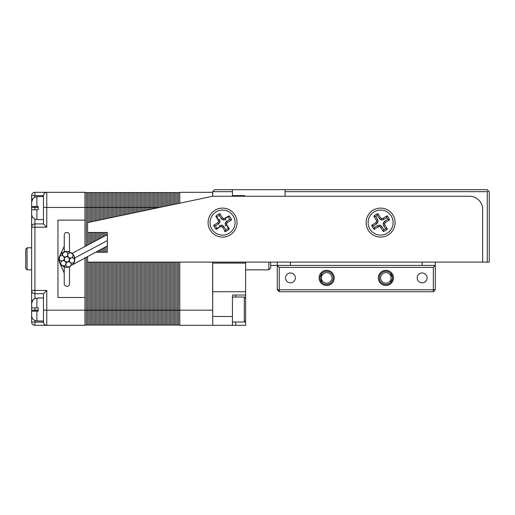 <?xml version="1.0" encoding="UTF-8"?>
<svg xmlns="http://www.w3.org/2000/svg" width="515" height="515" viewBox="0 0 515 515"><rect width="100%" height="100%" fill="white"/><g stroke="black" fill="none" stroke-linecap="round" stroke-linejoin="round"><path stroke-width="0.77" d="M245.623 298.327L244.31 297.007L245.623 298.327L245.623 320.71L244.31 322.03L244.31 297.007L232.452 297.007M245.623 315L245.623 325.319L212.701 325.319L212.701 291.741L245.623 291.741L245.623 262.109M245.623 313.622L245.623 308.137M71.012 263.629A2.633 2.633 0 0 0 67.697 261.935A2.633 2.633 0 0 0 66.004 265.257A2.633 2.633 0 0 0 69.325 266.95A2.633 2.633 0 0 0 71.012 263.629M65.798 262.521A2.633 2.633 0 0 0 61.858 261.124A2.633 2.633 0 0 0 61.53 265.289A2.633 2.633 0 0 0 65.798 262.521M64.15 257.449A2.633 2.633 0 0 0 59.071 257.712A2.633 2.633 0 0 0 61.781 260.893A2.633 2.633 0 0 0 64.15 257.449M69.467 284.106L69.493 266.892M64.227 283.733L64.227 266.892M67.716 253.483A2.633 2.633 0 0 0 64.401 251.79A2.633 2.633 0 0 0 62.708 255.112A2.633 2.633 0 0 0 66.029 256.805A2.633 2.633 0 0 0 67.716 253.483M72.937 254.59A2.633 2.633 0 0 0 68.997 253.2A2.633 2.633 0 0 0 68.669 257.365A2.633 2.633 0 0 0 72.937 254.59M74.585 259.663A2.633 2.633 0 0 0 69.499 259.933A2.633 2.633 0 0 0 72.216 263.107A2.633 2.633 0 0 0 74.585 259.663M69.364 258.556A2.633 2.633 0 0 0 66.049 256.863A2.633 2.633 0 0 0 64.356 260.184A2.633 2.633 0 0 0 67.677 261.877A2.633 2.633 0 0 0 69.364 258.556M64.227 259.373A2.633 2.633 0 0 1 65.624 257.043L65.598 257.062M69.448 260.133L68.714 261.33M64.285 245.391A2.633 2.633 0 0 0 64.163 246.054M38.213 297.992L43.479 297.992M31.627 307.873L36.893 307.873L31.627 307.873L31.627 303.483C31.917 300.226 33.675 298.436 36.893 298.114L36.893 307.873L38.213 307.873L38.213 311.163L31.627 311.163L31.627 315.553L31.627 311.163L36.893 311.163L36.893 320.922L43.479 321.038M38.213 196.595L43.479 196.595M38.213 219.641L43.479 219.641M38.213 209.76L38.213 206.47L38.213 209.76L31.627 209.76L31.627 214.15L31.627 209.76L36.893 209.76L36.893 219.519C33.662 219.178 31.904 217.388 31.627 214.15M34.917 320.536L34.917 325.319A3.29 3.29 0 0 1 31.627 322.03A3.29 3.29 0 0 0 34.917 325.319L46.768 325.319A3.29 3.29 0 0 1 43.479 322.03L43.479 293.717L46.768 290.421L46.768 325.319L84.962 325.319L84.962 257.854M84.962 246.55L84.962 192.314L46.768 192.314L84.962 192.314M46.768 227.212L43.479 223.922L34.917 223.922L43.479 223.922L43.479 195.603A3.29 3.29 0 0 1 46.768 192.314L34.917 192.314L46.768 192.314L46.768 227.212L34.917 227.212L34.917 290.421L46.768 290.421M36.893 320.922C33.662 320.581 31.904 318.791 31.627 315.553M31.627 206.47L36.893 206.47L31.627 206.47L31.627 202.08C31.917 198.829 33.675 197.039 36.893 196.711L36.893 206.47L31.627 206.47L31.627 202.08L33.147 198.294M212.637 325.319L179.78 325.319L179.78 310.178L212.701 310.178L212.701 325.255L212.637 262.109M43.479 310.178L179.78 310.178L179.78 262.109M212.637 196.279L212.637 192.314L179.78 192.314L212.637 192.314M179.78 203.193L179.78 192.314M43.479 322.165L31.627 322.03L31.627 195.603L31.627 207.455L38.213 207.455M43.479 293.717L34.917 293.717A3.29 3.29 0 0 1 31.627 290.421L34.917 290.421L34.917 298.5M34.917 219.132L34.917 223.922A3.29 3.29 0 0 0 31.627 227.212A3.29 3.29 0 0 1 34.917 223.922L34.917 227.212L31.627 227.212M34.917 197.097L34.917 195.603L43.479 195.603C43.691 193.621 44.786 192.52 46.768 192.314M31.627 195.603A3.29 3.29 0 0 1 34.917 192.314A3.29 3.29 0 0 0 31.627 195.603L34.917 195.603L34.917 192.314M84.962 220.13L57.963 220.13L57.963 297.503L84.962 297.503M64.195 235.007A2.633 2.633 0 0 0 64.272 235.651M38.213 196.711L36.893 196.711M36.893 206.47L38.213 206.47M36.893 219.519L38.213 219.519M38.213 298.114L36.893 298.114M38.213 311.163L38.213 307.873M34.853 298.526L33.166 299.678M33.147 299.698L31.634 303.187M34.853 197.129L33.166 198.281M86.275 245.855L86.275 193.17A0.657 0.657 0 0 0 85.619 192.513A0.657 0.657 0 0 0 84.962 193.17A0.657 0.657 0 0 1 85.619 192.513A0.657 0.657 0 0 1 86.275 193.17A0.657 0.657 0 0 1 86.938 192.513A0.657 0.657 0 0 1 87.595 193.17L87.595 207.455L87.595 193.17A0.657 0.657 0 0 1 88.252 192.513A0.657 0.657 0 0 1 88.915 193.17L88.915 207.455L94.181 207.455L94.181 193.17L94.181 207.455L95.494 207.455L95.494 193.17L95.494 207.455L99.447 207.455L99.447 193.17L99.447 207.455L102.079 207.455L102.079 193.17L102.079 207.455L107.352 207.455L107.352 193.17L107.352 207.455L108.665 207.455L108.665 193.17L108.665 207.455L109.985 207.455L109.985 193.17L109.985 207.455L116.564 207.455L116.564 193.17L116.564 207.455L117.884 207.455L117.884 193.17L117.884 207.455L121.836 207.455L121.836 193.17L121.836 207.455L123.149 207.455L123.149 193.17L123.149 207.455L132.368 207.455L132.368 193.17L132.368 207.455L141.586 207.455L141.586 193.17L141.586 207.455L159.528 207.455M86.275 193.17A0.657 0.657 0 0 1 86.938 192.513A0.657 0.657 0 0 1 87.595 193.17A0.657 0.657 0 0 1 88.252 192.513A0.657 0.657 0 0 1 88.915 193.17A0.657 0.657 0 0 1 89.571 192.513A0.657 0.657 0 0 1 90.228 193.17L90.228 222.049M88.915 193.17A0.657 0.657 0 0 1 89.571 192.513A0.657 0.657 0 0 1 90.228 193.17A0.657 0.657 0 0 1 90.885 192.513A0.657 0.657 0 0 1 91.548 193.17L91.548 221.772M90.228 193.17A0.657 0.657 0 0 1 90.885 192.513A0.657 0.657 0 0 1 91.548 193.17A0.657 0.657 0 0 1 92.204 192.513A0.657 0.657 0 0 1 92.861 193.17L92.861 221.495M91.548 193.17A0.657 0.657 0 0 1 92.204 192.513A0.657 0.657 0 0 1 92.861 193.17A0.657 0.657 0 0 1 93.524 192.513A0.657 0.657 0 0 1 94.181 193.17A0.657 0.657 0 0 1 94.837 192.513A0.657 0.657 0 0 1 95.494 193.17A0.657 0.657 0 0 1 96.157 192.513A0.657 0.657 0 0 1 96.814 193.17L96.814 220.665M92.861 193.17A0.657 0.657 0 0 1 93.524 192.513A0.657 0.657 0 0 1 94.181 193.17A0.657 0.657 0 0 1 94.837 192.513A0.657 0.657 0 0 1 95.494 193.17A0.657 0.657 0 0 1 96.157 192.513A0.657 0.657 0 0 1 96.814 193.17A0.657 0.657 0 0 1 97.47 192.513A0.657 0.657 0 0 1 98.133 193.17L98.133 220.381M96.814 193.17A0.657 0.657 0 0 1 97.47 192.513A0.657 0.657 0 0 1 98.133 193.17A0.657 0.657 0 0 1 98.79 192.513A0.657 0.657 0 0 1 99.447 193.17A0.657 0.657 0 0 1 100.103 192.513A0.657 0.657 0 0 1 100.766 193.17L100.766 219.828M98.133 193.17A0.657 0.657 0 0 1 98.79 192.513A0.657 0.657 0 0 1 99.447 193.17A0.657 0.657 0 0 1 100.103 192.513A0.657 0.657 0 0 1 100.766 193.17A0.657 0.657 0 0 1 101.423 192.513A0.657 0.657 0 0 1 102.079 193.17A0.657 0.657 0 0 1 102.743 192.513A0.657 0.657 0 0 1 103.399 193.17L103.399 219.274M100.766 193.17A0.657 0.657 0 0 1 101.423 192.513A0.657 0.657 0 0 1 102.079 193.17A0.657 0.657 0 0 1 102.743 192.513A0.657 0.657 0 0 1 103.399 193.17A0.657 0.657 0 0 1 104.056 192.513A0.657 0.657 0 0 1 104.712 193.17L104.712 218.997M103.399 193.17A0.657 0.657 0 0 1 104.056 192.513A0.657 0.657 0 0 1 104.712 193.17A0.657 0.657 0 0 1 105.375 192.513A0.657 0.657 0 0 1 106.032 193.17L106.032 218.721M104.712 193.17A0.657 0.657 0 0 1 105.375 192.513A0.657 0.657 0 0 1 106.032 193.17A0.657 0.657 0 0 1 106.689 192.513A0.657 0.657 0 0 1 107.352 193.17A0.657 0.657 0 0 1 108.008 192.513A0.657 0.657 0 0 1 108.665 193.17A0.657 0.657 0 0 1 109.322 192.513A0.657 0.657 0 0 1 109.985 193.17A0.657 0.657 0 0 1 110.641 192.513A0.657 0.657 0 0 1 111.298 193.17L111.298 217.613M106.032 193.17A0.657 0.657 0 0 1 106.689 192.513A0.657 0.657 0 0 1 107.352 193.17A0.657 0.657 0 0 1 108.008 192.513A0.657 0.657 0 0 1 108.665 193.17A0.657 0.657 0 0 1 109.322 192.513A0.657 0.657 0 0 1 109.985 193.17A0.657 0.657 0 0 1 110.641 192.513A0.657 0.657 0 0 1 111.298 193.17A0.657 0.657 0 0 1 111.961 192.513A0.657 0.657 0 0 1 112.618 193.17L112.618 217.336M111.298 193.17A0.657 0.657 0 0 1 111.961 192.513A0.657 0.657 0 0 1 112.618 193.17A0.657 0.657 0 0 1 113.274 192.513A0.657 0.657 0 0 1 113.931 193.17L113.931 217.06M112.618 193.17A0.657 0.657 0 0 1 113.274 192.513A0.657 0.657 0 0 1 113.931 193.17A0.657 0.657 0 0 1 114.594 192.513A0.657 0.657 0 0 1 115.251 193.17L115.251 216.783M113.931 193.17A0.657 0.657 0 0 1 114.594 192.513A0.657 0.657 0 0 1 115.251 193.17A0.657 0.657 0 0 1 115.907 192.513A0.657 0.657 0 0 1 116.564 193.17A0.657 0.657 0 0 1 117.227 192.513A0.657 0.657 0 0 1 117.884 193.17A0.657 0.657 0 0 1 118.54 192.513A0.657 0.657 0 0 1 119.203 193.17L119.203 215.946M115.251 193.17A0.657 0.657 0 0 1 115.907 192.513A0.657 0.657 0 0 1 116.564 193.17A0.657 0.657 0 0 1 117.227 192.513A0.657 0.657 0 0 1 117.884 193.17A0.657 0.657 0 0 1 118.54 192.513A0.657 0.657 0 0 1 119.203 193.17A0.657 0.657 0 0 1 119.86 192.513A0.657 0.657 0 0 1 120.516 193.17L120.516 215.669M119.203 193.17A0.657 0.657 0 0 1 119.86 192.513A0.657 0.657 0 0 1 120.516 193.17A0.657 0.657 0 0 1 121.173 192.513A0.657 0.657 0 0 1 121.836 193.17A0.657 0.657 0 0 1 122.493 192.513A0.657 0.657 0 0 1 123.149 193.17A0.657 0.657 0 0 1 123.812 192.513A0.657 0.657 0 0 1 124.469 193.17L124.469 214.839M120.516 193.17A0.657 0.657 0 0 1 121.173 192.513A0.657 0.657 0 0 1 121.836 193.17A0.657 0.657 0 0 1 122.493 192.513A0.657 0.657 0 0 1 123.149 193.17A0.657 0.657 0 0 1 123.812 192.513A0.657 0.657 0 0 1 124.469 193.17A0.657 0.657 0 0 1 125.126 192.513A0.657 0.657 0 0 1 125.782 193.17L125.782 214.562M124.469 193.17A0.657 0.657 0 0 1 125.126 192.513A0.657 0.657 0 0 1 125.782 193.17A0.657 0.657 0 0 1 126.445 192.513A0.657 0.657 0 0 1 127.102 193.17L127.102 214.285M125.782 193.17A0.657 0.657 0 0 1 126.445 192.513A0.657 0.657 0 0 1 127.102 193.17A0.657 0.657 0 0 1 127.759 192.513A0.657 0.657 0 0 1 128.422 193.17L128.422 214.008M127.102 193.17A0.657 0.657 0 0 1 127.759 192.513A0.657 0.657 0 0 1 128.422 193.17A0.657 0.657 0 0 1 129.078 192.513A0.657 0.657 0 0 1 129.735 193.17L129.735 213.731M128.422 193.17A0.657 0.657 0 0 1 129.078 192.513A0.657 0.657 0 0 1 129.735 193.17A0.657 0.657 0 0 1 130.392 192.513A0.657 0.657 0 0 1 131.055 193.17L131.055 213.455M129.735 193.17A0.657 0.657 0 0 1 130.392 192.513A0.657 0.657 0 0 1 131.055 193.17A0.657 0.657 0 0 1 131.711 192.513A0.657 0.657 0 0 1 132.368 193.17A0.657 0.657 0 0 1 133.031 192.513A0.657 0.657 0 0 1 133.688 193.17L133.688 212.901M131.055 193.17A0.657 0.657 0 0 1 131.711 192.513A0.657 0.657 0 0 1 132.368 193.17A0.657 0.657 0 0 1 133.031 192.513A0.657 0.657 0 0 1 133.688 193.17A0.657 0.657 0 0 1 134.344 192.513A0.657 0.657 0 0 1 135.001 193.17L135.001 212.624M133.688 193.17A0.657 0.657 0 0 1 134.344 192.513A0.657 0.657 0 0 1 135.001 193.17A0.657 0.657 0 0 1 135.664 192.513A0.657 0.657 0 0 1 136.321 193.17L136.321 212.347M135.001 193.17A0.657 0.657 0 0 1 135.664 192.513A0.657 0.657 0 0 1 136.321 193.17A0.657 0.657 0 0 1 136.977 192.513A0.657 0.657 0 0 1 137.64 193.17L137.64 212.064M136.321 193.17A0.657 0.657 0 0 1 136.977 192.513A0.657 0.657 0 0 1 137.64 193.17A0.657 0.657 0 0 1 138.297 192.513A0.657 0.657 0 0 1 138.953 193.17L138.953 211.787M137.64 193.17A0.657 0.657 0 0 1 138.297 192.513A0.657 0.657 0 0 1 138.953 193.17A0.657 0.657 0 0 1 139.61 192.513A0.657 0.657 0 0 1 140.273 193.17L140.273 211.511M138.953 193.17A0.657 0.657 0 0 1 139.61 192.513A0.657 0.657 0 0 1 140.273 193.17A0.657 0.657 0 0 1 140.93 192.513A0.657 0.657 0 0 1 141.586 193.17A0.657 0.657 0 0 1 142.249 192.513A0.657 0.657 0 0 1 142.906 193.17L142.906 210.957M140.273 193.17A0.657 0.657 0 0 1 140.93 192.513A0.657 0.657 0 0 1 141.586 193.17A0.657 0.657 0 0 1 142.249 192.513A0.657 0.657 0 0 1 142.906 193.17A0.657 0.657 0 0 1 143.563 192.513A0.657 0.657 0 0 1 144.219 193.17L144.219 210.68M142.906 193.17A0.657 0.657 0 0 1 143.563 192.513A0.657 0.657 0 0 1 144.219 193.17A0.657 0.657 0 0 1 144.882 192.513A0.657 0.657 0 0 1 145.539 193.17L145.539 210.403M144.219 193.17A0.657 0.657 0 0 1 144.882 192.513A0.657 0.657 0 0 1 145.539 193.17A0.657 0.657 0 0 1 146.196 192.513A0.657 0.657 0 0 1 146.859 193.17L146.859 210.126M145.539 193.17A0.657 0.657 0 0 1 146.196 192.513A0.657 0.657 0 0 1 146.859 193.17A0.657 0.657 0 0 1 147.515 192.513A0.657 0.657 0 0 1 148.172 193.17L148.172 209.85M146.859 193.17A0.657 0.657 0 0 1 147.515 192.513A0.657 0.657 0 0 1 148.172 193.17A0.657 0.657 0 0 1 148.829 192.513A0.657 0.657 0 0 1 149.492 193.17L149.492 209.573M148.172 193.17A0.657 0.657 0 0 1 148.829 192.513A0.657 0.657 0 0 1 149.492 193.17A0.657 0.657 0 0 1 150.148 192.513A0.657 0.657 0 0 1 150.805 193.17L150.805 209.296M149.492 193.17A0.657 0.657 0 0 1 150.148 192.513A0.657 0.657 0 0 1 150.805 193.17A0.657 0.657 0 0 1 151.468 192.513A0.657 0.657 0 0 1 152.125 193.17L152.125 209.019M150.805 193.17A0.657 0.657 0 0 1 151.468 192.513A0.657 0.657 0 0 1 152.125 193.17A0.657 0.657 0 0 1 152.781 192.513A0.657 0.657 0 0 1 153.438 193.17L153.438 208.742M152.125 193.17A0.657 0.657 0 0 1 152.781 192.513A0.657 0.657 0 0 1 153.438 193.17A0.657 0.657 0 0 1 154.101 192.513A0.657 0.657 0 0 1 154.758 193.17L154.758 208.466M153.438 193.17A0.657 0.657 0 0 1 154.101 192.513A0.657 0.657 0 0 1 154.758 193.17A0.657 0.657 0 0 1 155.414 192.513A0.657 0.657 0 0 1 156.077 193.17L156.077 208.182M154.758 193.17A0.657 0.657 0 0 1 155.414 192.513A0.657 0.657 0 0 1 156.077 193.17A0.657 0.657 0 0 1 156.734 192.513A0.657 0.657 0 0 1 157.39 193.17L157.39 207.905M156.077 193.17A0.657 0.657 0 0 1 156.734 192.513A0.657 0.657 0 0 1 157.39 193.17A0.657 0.657 0 0 1 158.047 192.513A0.657 0.657 0 0 1 158.71 193.17L158.71 207.629M157.39 193.17A0.657 0.657 0 0 1 158.047 192.513A0.657 0.657 0 0 1 158.71 193.17A0.657 0.657 0 0 1 159.367 192.513A0.657 0.657 0 0 1 160.023 193.17L160.023 207.352M158.71 193.17A0.657 0.657 0 0 1 159.367 192.513A0.657 0.657 0 0 1 160.023 193.17A0.657 0.657 0 0 1 160.68 192.513A0.657 0.657 0 0 1 161.343 193.17L161.343 207.075M160.023 193.17A0.657 0.657 0 0 1 160.68 192.513A0.657 0.657 0 0 1 161.343 193.17A0.657 0.657 0 0 1 162 192.513A0.657 0.657 0 0 1 162.656 193.17L162.656 206.798M161.343 193.17A0.657 0.657 0 0 1 162 192.513A0.657 0.657 0 0 1 162.656 193.17A0.657 0.657 0 0 1 163.319 192.513A0.657 0.657 0 0 1 163.976 193.17L163.976 206.521M162.656 193.17A0.657 0.657 0 0 1 163.319 192.513A0.657 0.657 0 0 1 163.976 193.17A0.657 0.657 0 0 1 164.633 192.513A0.657 0.657 0 0 1 165.289 193.17L165.289 206.245M163.976 193.17A0.657 0.657 0 0 1 164.633 192.513A0.657 0.657 0 0 1 165.289 193.17A0.657 0.657 0 0 1 165.952 192.513A0.657 0.657 0 0 1 166.609 193.17L166.609 205.968M165.289 193.17A0.657 0.657 0 0 1 165.952 192.513A0.657 0.657 0 0 1 166.609 193.17A0.657 0.657 0 0 1 167.266 192.513A0.657 0.657 0 0 1 167.929 193.17L167.929 205.691M166.609 193.17A0.657 0.657 0 0 1 167.266 192.513A0.657 0.657 0 0 1 167.929 193.17A0.657 0.657 0 0 1 168.585 192.513A0.657 0.657 0 0 1 169.242 193.17L169.242 205.414M167.929 193.17A0.657 0.657 0 0 1 168.585 192.513A0.657 0.657 0 0 1 169.242 193.17A0.657 0.657 0 0 1 169.899 192.513A0.657 0.657 0 0 1 170.562 193.17L170.562 205.137M169.242 193.17A0.657 0.657 0 0 1 169.899 192.513A0.657 0.657 0 0 1 170.562 193.17A0.657 0.657 0 0 1 171.218 192.513A0.657 0.657 0 0 1 171.875 193.17L171.875 204.861M170.562 193.17A0.657 0.657 0 0 1 171.218 192.513A0.657 0.657 0 0 1 171.875 193.17A0.657 0.657 0 0 1 172.538 192.513A0.657 0.657 0 0 1 173.195 193.17L173.195 204.584M171.875 193.17A0.657 0.657 0 0 1 172.538 192.513A0.657 0.657 0 0 1 173.195 193.17A0.657 0.657 0 0 1 173.851 192.513A0.657 0.657 0 0 1 174.508 193.17L174.508 204.307L174.508 193.17A0.657 0.657 0 0 1 175.171 192.513A0.657 0.657 0 0 1 175.827 193.17L175.827 204.024M173.195 193.17A0.657 0.657 0 0 1 173.851 192.513A0.657 0.657 0 0 1 174.508 193.17A0.657 0.657 0 0 1 175.171 192.513A0.657 0.657 0 0 1 175.827 193.17A0.657 0.657 0 0 1 176.484 192.513A0.657 0.657 0 0 1 177.147 193.17L177.147 203.747M175.827 193.17A0.657 0.657 0 0 1 176.484 192.513A0.657 0.657 0 0 1 177.147 193.17A0.657 0.657 0 0 1 177.804 192.513A0.657 0.657 0 0 1 178.46 193.17L178.46 203.47M178.46 193.17A0.657 0.657 0 0 1 179.117 192.513A0.657 0.657 0 0 1 179.78 193.17A0.657 0.657 0 0 0 179.117 192.513A0.657 0.657 0 0 0 178.46 193.17A0.657 0.657 0 0 0 177.804 192.513A0.657 0.657 0 0 0 177.147 193.17M84.962 324.463A0.657 0.657 0 0 0 85.619 325.126A0.657 0.657 0 0 0 86.275 324.463A0.657 0.657 0 0 0 86.938 325.126A0.657 0.657 0 0 0 87.595 324.463L87.595 270.343M212.701 191.657L214.678 189.681L232.452 189.681L232.452 191.657L212.701 191.657L212.701 196.267L87.595 222.602L87.595 245.153L87.595 232.477L107.352 232.477L107.352 252.234L107.352 245.945L72.905 264.562M43.479 207.455L87.595 207.455L87.595 222.602L87.595 207.455L88.915 207.455L88.915 222.326M87.595 324.463A0.657 0.657 0 0 0 88.252 325.126A0.657 0.657 0 0 0 88.915 324.463A0.657 0.657 0 0 0 89.571 325.126A0.657 0.657 0 0 0 90.228 324.463A0.657 0.657 0 0 0 90.885 325.126A0.657 0.657 0 0 0 91.548 324.463A0.657 0.657 0 0 0 92.204 325.126A0.657 0.657 0 0 0 92.861 324.463A0.657 0.657 0 0 0 93.524 325.126A0.657 0.657 0 0 0 94.181 324.463A0.657 0.657 0 0 0 94.837 325.126A0.657 0.657 0 0 0 95.494 324.463A0.657 0.657 0 0 0 96.157 325.126A0.657 0.657 0 0 0 96.814 324.463A0.657 0.657 0 0 0 97.47 325.126A0.657 0.657 0 0 0 98.133 324.463A0.657 0.657 0 0 0 98.79 325.126A0.657 0.657 0 0 0 99.447 324.463A0.657 0.657 0 0 0 100.103 325.126A0.657 0.657 0 0 0 100.766 324.463A0.657 0.657 0 0 0 101.423 325.126A0.657 0.657 0 0 0 102.079 324.463A0.657 0.657 0 0 0 102.743 325.126A0.657 0.657 0 0 0 103.399 324.463A0.657 0.657 0 0 0 104.056 325.126A0.657 0.657 0 0 0 104.712 324.463A0.657 0.657 0 0 0 105.375 325.126A0.657 0.657 0 0 0 106.032 324.463A0.657 0.657 0 0 0 106.689 325.126A0.657 0.657 0 0 0 107.352 324.463A0.657 0.657 0 0 0 108.008 325.126A0.657 0.657 0 0 0 108.665 324.463A0.657 0.657 0 0 0 109.322 325.126A0.657 0.657 0 0 0 109.985 324.463A0.657 0.657 0 0 0 110.641 325.126A0.657 0.657 0 0 0 111.298 324.463A0.657 0.657 0 0 0 111.961 325.126A0.657 0.657 0 0 0 112.618 324.463A0.657 0.657 0 0 0 113.274 325.126A0.657 0.657 0 0 0 113.931 324.463A0.657 0.657 0 0 0 114.594 325.126A0.657 0.657 0 0 0 115.251 324.463A0.657 0.657 0 0 0 115.907 325.126A0.657 0.657 0 0 0 116.564 324.463A0.657 0.657 0 0 0 117.227 325.126A0.657 0.657 0 0 0 117.884 324.463A0.657 0.657 0 0 0 118.54 325.126A0.657 0.657 0 0 0 119.203 324.463A0.657 0.657 0 0 0 119.86 325.126A0.657 0.657 0 0 0 120.516 324.463A0.657 0.657 0 0 0 121.173 325.126A0.657 0.657 0 0 0 121.836 324.463A0.657 0.657 0 0 0 122.493 325.126A0.657 0.657 0 0 0 123.149 324.463A0.657 0.657 0 0 0 123.812 325.126A0.657 0.657 0 0 0 124.469 324.463A0.657 0.657 0 0 0 125.126 325.126A0.657 0.657 0 0 0 125.782 324.463A0.657 0.657 0 0 0 126.445 325.126A0.657 0.657 0 0 0 127.102 324.463A0.657 0.657 0 0 0 127.759 325.126A0.657 0.657 0 0 0 128.422 324.463A0.657 0.657 0 0 0 129.078 325.126A0.657 0.657 0 0 0 129.735 324.463A0.657 0.657 0 0 0 130.392 325.126A0.657 0.657 0 0 0 131.055 324.463A0.657 0.657 0 0 0 131.711 325.126A0.657 0.657 0 0 0 132.368 324.463A0.657 0.657 0 0 0 133.031 325.126A0.657 0.657 0 0 0 133.688 324.463A0.657 0.657 0 0 0 134.344 325.126A0.657 0.657 0 0 0 135.001 324.463A0.657 0.657 0 0 0 135.664 325.126A0.657 0.657 0 0 0 136.321 324.463A0.657 0.657 0 0 0 136.977 325.126A0.657 0.657 0 0 0 137.64 324.463A0.657 0.657 0 0 0 138.297 325.126A0.657 0.657 0 0 0 138.953 324.463A0.657 0.657 0 0 0 139.61 325.126A0.657 0.657 0 0 0 140.273 324.463A0.657 0.657 0 0 0 140.93 325.126A0.657 0.657 0 0 0 141.586 324.463A0.657 0.657 0 0 0 142.249 325.126A0.657 0.657 0 0 0 142.906 324.463A0.657 0.657 0 0 0 143.563 325.126A0.657 0.657 0 0 0 144.219 324.463A0.657 0.657 0 0 0 144.882 325.126A0.657 0.657 0 0 0 145.539 324.463A0.657 0.657 0 0 0 146.196 325.126A0.657 0.657 0 0 0 146.859 324.463A0.657 0.657 0 0 0 147.515 325.126A0.657 0.657 0 0 0 148.172 324.463A0.657 0.657 0 0 0 148.829 325.126A0.657 0.657 0 0 0 149.492 324.463A0.657 0.657 0 0 0 150.148 325.126A0.657 0.657 0 0 0 150.805 324.463A0.657 0.657 0 0 0 151.468 325.126A0.657 0.657 0 0 0 152.125 324.463A0.657 0.657 0 0 0 152.781 325.126A0.657 0.657 0 0 0 153.438 324.463A0.657 0.657 0 0 0 154.101 325.126A0.657 0.657 0 0 0 154.758 324.463A0.657 0.657 0 0 0 155.414 325.126A0.657 0.657 0 0 0 156.077 324.463A0.657 0.657 0 0 0 156.734 325.126A0.657 0.657 0 0 0 157.39 324.463A0.657 0.657 0 0 0 158.047 325.126A0.657 0.657 0 0 0 158.71 324.463A0.657 0.657 0 0 0 159.367 325.126A0.657 0.657 0 0 0 160.023 324.463A0.657 0.657 0 0 0 160.68 325.126A0.657 0.657 0 0 0 161.343 324.463A0.657 0.657 0 0 0 162 325.126A0.657 0.657 0 0 0 162.656 324.463A0.657 0.657 0 0 0 163.319 325.126A0.657 0.657 0 0 0 163.976 324.463A0.657 0.657 0 0 0 164.633 325.126A0.657 0.657 0 0 0 165.289 324.463A0.657 0.657 0 0 0 165.952 325.126A0.657 0.657 0 0 0 166.609 324.463A0.657 0.657 0 0 0 167.266 325.126A0.657 0.657 0 0 0 167.929 324.463A0.657 0.657 0 0 0 168.585 325.126A0.657 0.657 0 0 0 169.242 324.463A0.657 0.657 0 0 0 169.899 325.126A0.657 0.657 0 0 0 170.562 324.463A0.657 0.657 0 0 0 171.218 325.126A0.657 0.657 0 0 0 171.875 324.463A0.657 0.657 0 0 0 172.538 325.126A0.657 0.657 0 0 0 173.195 324.463A0.657 0.657 0 0 0 173.851 325.126A0.657 0.657 0 0 0 174.508 324.463A0.657 0.657 0 0 0 175.171 325.126A0.657 0.657 0 0 0 175.827 324.463A0.657 0.657 0 0 0 176.484 325.126A0.657 0.657 0 0 0 177.147 324.463A0.657 0.657 0 0 0 177.804 325.126A0.657 0.657 0 0 0 178.46 324.463L178.46 270.343M178.46 324.463A0.657 0.657 0 0 0 179.117 325.126A0.657 0.657 0 0 0 179.78 324.463M86.275 257.152L86.275 324.463M88.915 262.109L88.915 324.463M90.228 262.109L90.228 324.463M91.548 262.109L91.548 324.463M92.861 262.109L92.861 324.463M94.181 262.109L94.181 324.463M95.494 262.109L95.494 324.463M96.814 262.109L96.814 324.463M98.133 262.109L98.133 324.463M99.447 262.109L99.447 324.463M100.766 262.109L100.766 324.463M102.079 262.109L102.079 324.463M103.399 262.109L103.399 324.463M104.712 262.109L104.712 324.463M106.032 262.109L106.032 324.463M107.352 262.109L107.352 324.463M108.665 262.109L108.665 324.463M109.985 262.109L109.985 324.463M111.298 262.109L111.298 324.463M112.618 262.109L112.618 324.463M113.931 262.109L113.931 324.463M115.251 262.109L115.251 324.463M116.564 262.109L116.564 324.463M117.884 262.109L117.884 324.463M119.203 262.109L119.203 324.463M120.516 262.109L120.516 324.463M121.836 262.109L121.836 324.463M123.149 262.109L123.149 324.463M124.469 262.109L124.469 324.463M125.782 262.109L125.782 324.463M127.102 262.109L127.102 324.463M128.422 262.109L128.422 324.463M129.735 262.109L129.735 324.463M131.055 262.109L131.055 324.463M132.368 262.109L132.368 324.463M133.688 262.109L133.688 324.463M135.001 262.109L135.001 324.463M136.321 262.109L136.321 324.463M137.64 262.109L137.64 324.463M138.953 262.109L138.953 324.463M140.273 262.109L140.273 324.463M141.586 262.109L141.586 324.463M142.906 262.109L142.906 324.463M144.219 262.109L144.219 324.463M145.539 262.109L145.539 324.463M146.859 262.109L146.859 324.463M148.172 262.109L148.172 324.463M149.492 262.109L149.492 324.463M150.805 262.109L150.805 324.463M152.125 262.109L152.125 324.463M153.438 262.109L153.438 324.463M154.758 262.109L154.758 324.463M156.077 262.109L156.077 324.463M157.39 262.109L157.39 324.463M158.71 262.109L158.71 324.463M160.023 262.109L160.023 324.463M161.343 262.109L161.343 324.463M162.656 262.109L162.656 324.463M163.976 262.109L163.976 324.463M165.289 262.109L165.289 324.463M166.609 262.109L166.609 324.463M167.929 262.109L167.929 324.463M169.242 262.109L169.242 324.463M170.562 262.109L170.562 324.463M171.875 262.109L171.875 324.463M173.195 262.109L173.195 324.463M174.508 262.109L174.508 324.463M175.827 262.109L175.827 324.463M177.147 262.109L177.147 324.463M87.595 310.178L87.595 262.109L482.664 262.109L482.664 209.431A13.171 13.171 0 0 0 469.493 196.267L212.701 196.267M88.915 244.451L88.915 232.477M90.228 243.75L90.228 232.477M91.548 243.048L91.548 232.477M92.861 242.353L92.861 232.477M94.181 241.651L94.181 232.477M94.181 221.218L94.181 207.455M95.494 240.949L95.494 232.477M95.494 220.941L95.494 207.455M96.814 252.234L96.814 251.552M96.814 240.248L96.814 232.477M98.133 252.234L98.133 250.85M98.133 239.552L98.133 232.477M99.447 252.234L99.447 250.148M99.447 238.851L99.447 232.477M99.447 220.105L99.447 207.455M100.766 252.234L100.766 249.447M100.766 238.149L100.766 232.477M102.079 252.234L102.079 248.751M102.079 237.447L102.079 232.477M102.079 219.551L102.079 207.455M103.399 252.234L103.399 248.05M103.399 236.752L103.399 232.477M104.712 252.234L104.712 247.348M104.712 236.05L104.712 232.477M106.032 252.234L106.032 246.646M106.032 235.349L106.032 232.477M72.119 253.38L107.352 234.647L107.352 232.477M107.352 218.444L107.352 207.455M108.665 218.167L108.665 207.455M109.985 217.89L109.985 207.455M116.564 216.506L116.564 207.455M117.884 216.223L117.884 207.455M121.836 215.392L121.836 207.455M123.149 215.116L123.149 207.455M132.368 213.178L132.368 207.455M141.586 211.234L141.586 207.455M178.46 310.178L178.46 262.109M27.07 269.847L25.75 268.527L25.75 249.106L27.07 247.786L27.07 269.847L31.627 269.847M270.69 262.109L270.69 268.038L268.882 269.847L268.882 262.109M395.089 222.602A14.484 14.484 0 0 0 380.604 208.118A14.484 14.484 0 0 0 366.12 222.602A14.484 14.484 0 0 0 380.604 237.087A14.484 14.484 0 0 0 395.089 222.602M237.061 222.602A14.484 14.484 0 0 0 222.577 208.118A14.484 14.484 0 0 0 208.092 222.602A14.484 14.484 0 0 0 222.577 237.087A14.484 14.484 0 0 0 237.061 222.602M107.352 252.234L95.526 252.234M87.595 256.451L87.595 262.109M215.727 228.911L219.95 226.697L221.347 226.568M218.611 221.366L218.489 219.969L216.268 215.753M229.426 216.294L225.209 218.508L223.813 218.637M226.542 223.838L226.671 225.235L228.885 229.452M224.637 231.686A9.315 9.315 0 0 0 229.342 229.008L226.838 224.946L229.342 229.008A9.315 9.315 0 0 1 225.255 231.525A9.315 9.315 0 0 0 229.342 229.008L226.838 224.946L226.619 223.561L226.651 225.016L226.619 223.561L227.437 222.422L226.619 223.561L225.132 223.207L225.493 225.448L225.132 223.207L226.619 223.561L227.437 222.422L231.499 219.924A9.315 9.315 0 0 0 228.982 215.837L224.92 218.341L223.536 218.56L222.403 217.742L219.899 213.68A9.315 9.315 0 0 0 215.817 216.197A9.315 9.315 0 0 1 219.899 213.68L219.306 215.412L219.899 213.68L222.403 217.742L219.899 213.68A9.315 9.315 0 0 0 215.817 216.197L218.315 220.259L215.817 216.197L218.315 220.259L218.54 221.643L218.508 220.188L218.54 221.643L217.716 222.783L218.54 221.643L220.027 221.997L219.667 219.757L220.027 221.997L218.54 221.643L217.716 222.783L213.661 225.28L217.716 222.783L218.695 223.832L220.027 221.997L218.54 221.643M219.866 219.564L218.489 219.969M225.615 219.892L225.209 218.508M219.538 225.313L219.95 226.697M225.287 225.641L226.671 225.235M229.767 219.332L231.499 219.924L227.437 222.422L226.458 221.373L225.132 223.207L226.458 221.373L229.767 219.332A7.899 7.899 0 0 0 229.304 218.457A7.899 7.899 0 0 1 229.767 219.332L231.499 219.924L229.767 219.332L226.458 221.373L229.767 219.332A7.899 7.899 0 0 0 228.731 217.652A7.899 7.899 0 0 1 229.304 218.457A7.899 7.899 0 0 0 228.731 217.652M220.163 226.677L216.178 229.368A9.315 9.315 0 0 1 214.652 227.488A9.315 9.315 0 0 0 216.178 229.368L220.163 226.677L216.178 229.368A9.315 9.315 0 0 1 213.661 225.28L217.716 222.783L218.695 223.832L220.027 221.997L219.667 219.757M216.422 227.553A7.899 7.899 0 0 1 215.849 226.748A7.899 7.899 0 0 0 216.422 227.553A7.899 7.899 0 0 1 215.386 225.873L213.661 225.28A9.315 9.315 0 0 0 214.652 227.488A9.315 9.315 0 0 1 213.661 225.28L215.386 225.873L218.695 223.832L217.716 222.783M211.929 229.162A12.508 12.508 0 0 1 216.017 211.948A12.508 12.508 0 0 1 233.231 216.036A12.508 12.508 0 0 1 229.143 233.25A12.508 12.508 0 0 1 211.929 229.162A12.508 12.508 0 0 1 216.017 211.948A12.508 12.508 0 0 1 233.231 216.036A12.508 12.508 0 0 1 229.143 233.25A12.508 12.508 0 0 1 211.929 229.162A12.508 12.508 0 0 1 216.017 211.948A12.508 12.508 0 0 1 233.231 216.036A12.508 12.508 0 0 1 229.143 233.25A12.508 12.508 0 0 1 211.929 229.162M219.731 225.519L221.971 225.158L219.731 225.519L221.971 225.158L221.617 226.639L220.233 226.864L221.617 226.639L222.757 227.463L225.255 231.525L225.847 229.793A7.899 7.899 0 0 0 227.533 228.757A7.899 7.899 0 0 1 225.847 229.793L225.255 231.525L222.757 227.463L225.255 231.525L225.847 229.793A7.899 7.899 0 0 0 227.533 228.757M225.422 219.686L223.182 220.047L225.422 219.686L223.182 220.047L221.347 218.721L219.306 215.412A7.899 7.899 0 0 0 217.626 216.448A7.899 7.899 0 0 1 219.306 215.412L219.899 213.68M220.233 226.864L221.617 226.639L221.971 225.158L223.806 226.484L221.971 225.158L223.806 226.484L225.847 229.793L223.806 226.484L222.757 227.463L221.617 226.639L222.757 227.463L223.806 226.484L225.847 229.793M224.991 218.527L228.982 215.837A9.315 9.315 0 0 1 231.499 219.924A9.315 9.315 0 0 0 228.982 215.837L224.991 218.527L223.536 218.56L222.403 217.742L221.347 218.721L219.306 215.412A7.899 7.899 0 0 0 217.626 216.448M224.92 218.341L223.536 218.56L223.182 220.047L221.347 218.721L223.182 220.047L223.536 218.56L222.403 217.742L221.347 218.721L219.306 215.412M245.623 263.094L212.701 263.094L212.701 262.109M212.701 263.094L212.701 291.741M232.452 325.319L232.452 295.031L245.623 295.031L245.623 291.741M245.623 295.031L245.623 303.818M285.13 189.681L487.274 189.681L489.25 191.657L489.25 262.109L487.274 262.109L487.274 191.657L285.13 191.657L285.13 189.681L232.452 189.681M285.13 196.267L285.13 191.657M487.274 262.109L482.664 262.109M232.452 191.657L232.452 196.267M488.265 190.666L487.274 191.657M427.077 277.907A4.938 4.938 0 0 0 422.139 272.969A4.938 4.938 0 0 0 417.202 277.907A4.938 4.938 0 0 0 422.139 282.844A4.938 4.938 0 0 0 427.077 277.907M295.385 277.907A4.938 4.938 0 0 0 290.447 272.969A4.938 4.938 0 0 0 285.51 277.907A4.938 4.938 0 0 0 290.447 282.844A4.938 4.938 0 0 0 295.385 277.907M391.13 277.128A5.266 5.266 0 0 0 384.988 272.725A5.266 5.266 0 0 0 384.988 283.096A5.266 5.266 0 0 0 390.859 279.742L390.859 282.265C391.361 282.239 391.909 280.791 392.507 277.907A6.586 6.586 0 0 0 385.922 271.328A6.586 6.586 0 0 0 379.336 277.907A6.586 6.586 0 0 0 385.922 284.492A6.586 6.586 0 0 0 392.507 277.907C391.909 275.029 391.361 273.574 390.859 273.555L391.188 277.907L390.859 279.742A5.266 5.266 0 0 0 391.007 279.284M393.492 277.907A7.571 7.571 0 0 0 385.922 270.336A7.571 7.571 0 0 0 378.351 277.907A7.571 7.571 0 0 0 385.922 285.484A7.571 7.571 0 0 0 393.492 277.907M334.235 277.907A7.571 7.571 0 0 0 326.665 270.336A7.571 7.571 0 0 0 319.088 277.907A7.571 7.571 0 0 0 326.665 285.484A7.571 7.571 0 0 0 334.235 277.907M320.948 274.637L320.079 277.907A6.586 6.586 0 0 0 326.665 284.492A6.586 6.586 0 0 0 333.244 277.907A6.586 6.586 0 0 0 326.665 271.328A6.586 6.586 0 0 0 320.079 277.907C320.678 280.791 321.225 282.239 321.721 282.265L321.392 277.907L321.721 273.555M321.45 278.692A5.266 5.266 0 0 0 327.591 283.096A5.266 5.266 0 0 0 327.591 272.725A5.266 5.266 0 0 0 321.721 276.079M435.304 262.109L435.304 289.758L433.334 289.758L433.334 267.375L279.252 267.375L279.252 289.758L433.334 289.758L433.334 291.735L279.252 291.735L277.276 289.758L277.276 262.109M279.252 267.375L277.276 265.399L435.304 265.399L433.334 267.375M279.252 291.735L279.252 289.758L277.276 289.758M435.304 289.758L433.334 291.735M213.661 225.28L215.386 225.873A7.899 7.899 0 0 0 215.849 226.748A7.899 7.899 0 0 1 215.386 225.873L218.695 223.832L220.027 221.997M225.493 225.448L225.132 223.207L226.458 221.373L227.437 222.422L231.499 219.924M215.386 225.873L218.695 223.832M223.182 220.047L223.536 218.56M221.347 218.721L222.403 217.742M221.971 225.158L221.617 226.639M223.806 226.484L222.757 227.463M226.458 221.373L227.437 222.422M225.132 223.207L226.619 223.561M374.205 229.368L374.45 227.553L377.759 225.519L379.999 225.158L381.84 226.484L383.875 229.793A7.899 7.899 0 0 0 385.561 228.757L383.521 225.448L383.16 223.207L384.486 221.373L387.795 219.332A7.899 7.899 0 0 0 386.759 217.652L387.01 215.837L382.948 218.341L381.564 218.56L380.431 217.742L377.926 213.68A9.315 9.315 0 0 0 373.845 216.197L376.343 220.259L376.568 221.643L375.744 222.783L371.688 225.28A9.315 9.315 0 0 0 374.205 229.368L378.261 226.864L379.645 226.639L380.785 227.463L383.282 231.525A9.315 9.315 0 0 0 387.37 229.008L384.866 224.946L384.647 223.561L385.465 222.422L389.527 219.924A9.315 9.315 0 0 0 387.01 215.837M374.45 227.553A7.899 7.899 0 0 1 373.414 225.873L371.688 225.28M369.957 229.162A12.508 12.508 0 0 1 374.045 211.948A12.508 12.508 0 0 1 391.258 216.036A12.508 12.508 0 0 1 387.171 233.25A12.508 12.508 0 0 1 369.957 229.162M373.414 225.873L376.723 223.832L375.744 222.783M376.723 223.832L378.055 221.997L376.568 221.643M378.055 221.997L377.695 219.757L376.343 220.259M377.695 219.757L375.654 216.448L373.845 216.197M375.654 216.448A7.899 7.899 0 0 1 377.334 215.412L377.926 213.68M386.759 217.652L383.45 219.686L381.209 220.047L379.375 218.721L377.334 215.412M387.795 219.332L389.527 219.924M383.45 219.686L382.948 218.341M381.209 220.047L381.564 218.56M379.375 218.721L380.431 217.742M377.759 225.519L378.261 226.864M379.999 225.158L379.645 226.639M381.84 226.484L380.785 227.463M383.875 229.793L383.282 231.525M385.561 228.757L387.37 229.008M384.486 221.373L385.465 222.422M383.16 223.207L384.647 223.561M383.521 225.448L384.866 224.946M244.31 196.267L244.31 195.603L232.452 195.603M38.213 310.178L34.917 310.178L34.917 311.163M34.917 206.47L34.917 209.76M34.917 307.873L34.917 310.178L31.627 310.178M232.452 316.487L212.701 316.487M235.748 295.031L235.748 297.007M235.748 322.03L235.748 325.319M422.139 265.399L422.139 262.109M290.447 262.109L290.447 265.399M244.31 322.03L232.452 322.03M244.31 195.603L245.449 196.267M64.266 235.278L64.246 251.841M66.673 256.676L67.053 256.676M69.499 259.953L68.881 257.584L67.162 256.689L66.029 256.805L64.69 257.77L64.221 258.807L64.839 261.156L66.564 262.051L68.469 261.536L69.441 260.159L69.544 259.077M69.486 258.749L68.553 257.262M67.684 251.449L68.334 251.539M68.682 251.616L68.18 251.513M71.302 252.756L71.669 253.02M63.763 252.028L67.742 251.449L72.782 254.043M72.892 254.165L73.278 254.648M73.671 255.24L74.051 255.942M74.327 256.586L74.823 259.026M74.765 260.358L73.278 264.092L68.514 267.163M69.512 251.854L69.441 234.357L68.54 232.902L66.242 232.374L65.109 232.954L64.246 234.492M107.352 240.614L74.707 257.97M69.422 258.511L69.538 259.039M68.624 261.414L68.096 261.697M74.134 256.122L74.379 256.734M74.488 257.069L74.823 259.039M71.295 252.749L74.16 256.174L74.437 261.839M74.385 261.993L74.16 262.566M73.845 263.204L73.426 263.886M73.008 264.44L72.666 264.826M69.956 266.712L65.978 267.291L60.937 264.697M68.353 267.195L67.735 267.291M67.034 267.337L66.235 267.311M65.54 267.227L63.184 266.435M62.051 265.721L59.56 262.566L59.283 256.901M64.227 283.759C63.776 285.49 68.791 288.728 69.493 283.759M66.036 267.291L65.386 267.201M65.045 267.124L63.165 266.429M60.828 264.575L60.442 264.092M60.049 263.5L59.669 262.798M59.399 262.154L58.903 259.715M58.91 258.839L60.442 254.648L65.205 251.578M59.882 263.216L64.227 273.092M59.586 262.618L59.341 262.006M59.231 261.672L58.903 259.702M58.91 258.833L58.955 258.382M59.334 256.747L59.566 256.174M59.875 255.537L60.294 254.854M60.712 254.301L62.579 252.653M64.748 257.687L65.27 257.191M64.427 258.273L64.175 259.399C64.542 261.569 65.83 262.341 68.038 261.729L68.07 261.71M66.145 256.766L64.594 257.97M60.41 254.693L60.815 254.178M61.053 253.914L62.592 252.64M65.366 251.545L65.984 251.449M66.692 251.404L67.491 251.429M60.004 255.44L64.24 246.215M64.343 258.388L64.504 258.06M66.377 262.026L65.888 261.89M65.225 261.517L64.549 260.757M64.259 260.101L64.169 259.193M67.124 262.058L66.596 262.058M69.01 261.008L69.325 260.461M67.896 261.865L66.905 262.071M66.19 261.987L65.36 261.614M31.627 247.786L27.07 247.786M268.882 269.847L245.623 269.847M277.276 265.399L270.69 265.399"/></g></svg>
